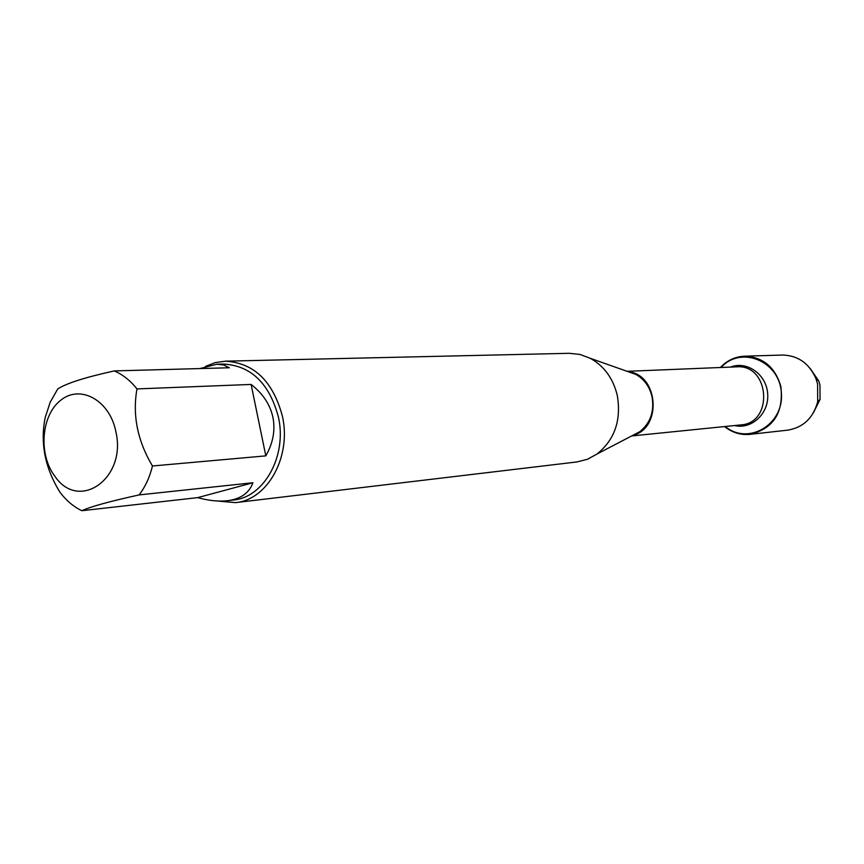 <?xml version="1.0" encoding="UTF-8"?>
<svg xmlns="http://www.w3.org/2000/svg" width="864" height="864" viewBox="0 0 864 864"><rect width="100%" height="100%" fill="white"/><g stroke="black" fill="none" stroke-linecap="round" stroke-linejoin="round"><path stroke-width="1.3" d="M235.462 502.632L576.979 461.938L587.444 459.281L597.1 453.978C614.747 439.646 621.464 420.098 617.263 395.345C613.116 378.367 604.13 366.034 590.328 358.333L580.014 354.445L569.279 353.3L225.428 361.174C253.994 362.891 272.992 381.251 282.42 416.275C291.643 456.678 267.538 500.018 235.462 502.632L217.177 500.99M721.051 367.481C740.902 345.233 779.663 361.022 781.369 392.861C784.177 424.624 748.019 445.716 725.242 426.492M205.47 366.401L215.212 362.61L225.428 361.174M115.906 431.838C110.02 400.82 81 384.307 61.268 399.827C41.213 414.569 38.005 454.334 54.94 476.345C78.97 511.985 126.835 478.375 115.906 431.838M252.914 482.749L197.694 497.632C208.753 500.677 218.646 501.703 227.372 500.72C240.667 499.036 249.188 493.052 252.914 482.749L139.115 494.921C145.314 486.778 149.764 477.133 152.464 465.988C137.495 440.856 132.332 415.163 136.976 388.919C130.378 380.614 122.807 374.609 114.286 370.915L229.327 367.762L223.765 365.018L216.929 364.219L199.886 368.561M114.286 370.915C85.115 377.363 66.269 383.368 57.737 388.951L50.209 402.192L45.22 417.431C40.068 443.07 44.982 468.007 59.962 492.242C66.215 500.526 73.505 506.682 81.81 510.71C90.677 506.628 109.782 501.368 139.115 494.921M81.81 510.71L197.694 497.632M265.82 455.868C273.089 443.038 275.465 430.196 272.927 417.377C270.162 404.59 262.894 393.606 251.111 384.437L265.82 455.868L152.464 465.988M251.111 384.437L136.976 388.919M216.929 364.219L223.582 364.057C251.068 365.666 269.341 383.324 278.413 417.031C287.269 455.89 264.082 497.578 233.215 500.04L227.372 500.72M720.414 367.502C727.088 360.407 735.134 356.638 744.563 356.195C762.966 356.994 775.062 367.049 780.84 386.348C783.767 412.603 773.518 428.598 750.092 434.354C740.707 435.24 732.208 432.637 724.604 426.557M744.563 356.195L782.406 355.05C798.109 355.439 809.33 363.398 816.059 378.929L817.582 384.005L817.679 401.749C813.208 418.079 803.218 427.54 787.73 430.142L750.092 434.354M813.294 413.035L820.044 399.416L819.968 385.02L818.726 380.916L810.13 368.377M632.826 435.337L639.77 431.708C650.462 423.058 654.545 411.34 651.996 396.565C649.512 386.402 644.08 379.004 635.699 374.36L628.322 371.758M628.193 371.704C658.627 374.404 662.45 428.436 632.707 435.402M631.649 435.953L740.74 424.926C773.96 423.122 769.77 363.938 736.625 366.844L627.059 371.315M730.523 367.092C746.96 360.515 766.53 374.425 767.675 393.833C769.284 413.197 751.864 429.732 734.659 425.542M628.495 371.812L590.328 358.333M632.988 435.251L597.1 453.978M818.726 380.916L816.059 378.929M820.044 399.416L817.679 401.749"/></g></svg>
